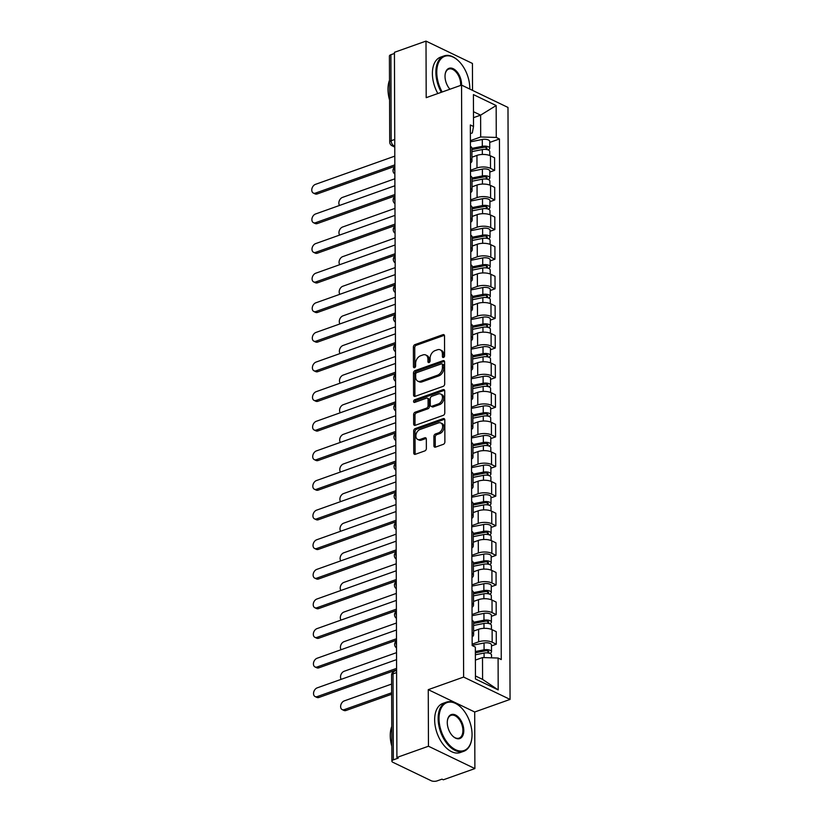 <?xml version="1.0" encoding="UTF-8"?>
<svg xmlns="http://www.w3.org/2000/svg" width="822" height="822" viewBox="0 0 822 822"><rect width="100%" height="100%" fill="white"/><g stroke="black" fill="none" stroke-linecap="round" stroke-linejoin="round"><path stroke-width="1.23" d="M443.5 357.467A1.428 0.997 -64.3 0 0 444.589 355.772L444.517 335.972A2.045 1.418 -64.3 0 0 443.849 334.677A2.045 1.418 -64.3 0 0 442.955 334.657L414.935 344.623A2.045 1.418 -64.3 0 0 413.384 347.048L413.456 366.848A1.428 0.997 -64.3 0 0 415.634 366.067L415.624 363.509A6.545 4.542 -64.3 0 1 420.587 355.772L422.919 354.94A6.545 4.542 -64.3 0 1 425.786 355.001A6.545 4.542 -64.3 0 1 427.923 359.132L427.933 361.701A1.428 0.997 -64.3 0 0 430.112 360.92L430.101 358.361A6.545 4.542 -64.3 0 1 435.064 350.624L437.396 349.792A6.545 4.542 -64.3 0 1 440.253 349.853A6.545 4.542 -64.3 0 1 442.4 353.984L442.411 356.543A1.428 0.997 -64.3 0 0 443.5 357.467M433.913 445.822A2.045 1.418 -64.3 0 0 434.581 447.106A2.045 1.418 -64.3 0 0 435.475 447.127L443.335 444.332A2.045 1.418 -64.3 0 0 444.887 441.917L444.805 419.929A2.045 1.418 -64.3 0 0 444.137 418.634A2.045 1.418 -64.3 0 0 443.243 418.614L415.233 428.581A2.045 1.418 -64.3 0 0 413.682 430.995L413.754 452.994A2.045 1.418 -64.3 0 0 414.422 454.278A2.045 1.418 -64.3 0 0 415.316 454.299L424.81 450.918A2.045 1.418 -64.3 0 0 426.361 448.504L426.33 439.092A2.045 1.418 -64.3 0 0 425.662 437.807A2.045 1.418 -64.3 0 0 424.769 437.787L420.063 439.462A5.477 3.791 -64.3 0 1 417.668 439.41A5.477 3.791 -64.3 0 1 416.066 434.386A5.477 3.791 -64.3 0 1 420.021 429.485L438.465 422.929A5.477 3.791 -64.3 0 1 440.859 422.981A5.477 3.791 -64.3 0 1 442.462 427.995A5.477 3.791 -64.3 0 1 438.506 432.896L435.434 433.995A2.045 1.418 -64.3 0 0 433.882 436.41L433.913 445.822L435.27 446.469A2.045 1.418 -64.3 0 0 435.393 447.158M463.618 677.071L428.262 689.658L428.457 746.232L396.903 757.463L394.437 52.32L426.002 41.1L426.197 97.674L461.553 85.098L463.618 677.071L510.061 699.419L507.986 107.446L461.553 85.098M443.13 386.371A2.045 1.418 -64.3 0 0 444.681 383.956L444.61 361.968A2.045 1.418 -64.3 0 0 443.942 360.673A2.045 1.418 -64.3 0 0 443.048 360.663L415.028 370.63A2.045 1.418 -64.3 0 0 413.476 373.044L413.558 395.033A2.045 1.418 -64.3 0 0 414.226 396.327A2.045 1.418 -64.3 0 0 415.12 396.338L443.13 386.371M444.712 390.943L444.784 412.942A2.045 1.418 -64.3 0 1 443.233 415.357L415.213 425.323A2.045 1.418 -64.3 0 1 414.319 425.303A2.045 1.418 -64.3 0 1 413.651 424.008L413.62 414.596A2.045 1.418 -64.3 0 1 415.172 412.182L426.536 408.144A2.045 1.418 -64.3 0 0 428.087 405.719L428.067 399.482A2.045 1.418 -64.3 0 0 427.389 398.187A2.045 1.418 -64.3 0 0 426.495 398.167L414.668 402.379A1.428 0.997 -64.3 0 1 414.658 399.769L443.14 389.638A2.045 1.418 -64.3 0 1 444.034 389.659A2.045 1.418 -64.3 0 1 444.712 390.943M428.457 746.232L474.89 768.58L443.335 779.801L441.979 779.153L437.068 780.9A4.172 1.726 179.8 0 1 431.19 780.725L392.875 762.292A4.172 1.726 179.8 0 1 391.878 761.172L391.58 675.17A4.172 1.726 -0.2 0 1 393.039 673.855L393.337 759.857A4.172 1.726 179.8 0 0 391.878 761.172M472.527 90.379L472.434 63.448L426.002 41.1M474.89 768.58L474.695 711.996L510.061 699.419M396.903 757.463L398.259 758.11L393.337 759.857M394.745 139.463L391.18 140.726A4.172 1.726 -0.2 0 0 389.72 142.052L389.412 56.04A4.172 1.726 -0.2 0 1 390.882 54.725L391.18 140.726A4.172 2.466 70.4 0 0 393.902 145.833L394.766 146.254M394.447 53.461L390.882 54.725M470.461 158.759A9.587 3.966 -0.2 0 1 471.962 160.876L471.91 148.34A9.587 3.966 179.8 0 0 470.42 146.234M470.503 170.257L476.986 167.945A9.587 3.966 -0.2 0 1 490.508 168.346L490.467 155.82A9.587 3.966 179.8 0 0 476.945 155.409L471.941 157.197M490.467 155.82L494.597 157.803L494.639 170.339L489.83 172.045M471.962 160.876A9.587 3.966 -0.2 0 1 470.482 163.003M490.508 168.346L494.639 170.339M470.564 188.382A9.587 3.966 -0.2 0 1 472.064 190.499L472.013 177.963A9.587 3.966 179.8 0 0 470.523 175.846M489.933 201.657L494.741 199.952L494.7 187.416L490.57 185.433A9.587 3.966 179.8 0 0 477.048 185.032L472.044 186.81M472.064 190.499A9.587 3.966 -0.2 0 1 470.585 192.615M470.605 199.869L477.089 197.568A9.587 3.966 -0.2 0 1 490.611 197.968L494.741 199.952M470.667 217.994A9.587 3.966 -0.2 0 1 472.167 220.111L472.126 207.586A9.587 3.966 179.8 0 0 470.626 205.469M490.035 231.28L494.844 229.574L494.803 217.039L490.672 215.056A9.587 3.966 179.8 0 0 477.15 214.655L472.157 216.433M472.167 220.111A9.587 3.966 -0.2 0 1 470.687 222.238M470.708 229.492L477.192 227.18A9.587 3.966 -0.2 0 1 490.713 227.581L494.844 229.574M470.77 247.617A9.587 3.966 -0.2 0 1 472.27 249.734L472.229 237.198A9.587 3.966 179.8 0 0 470.729 235.082M490.148 260.893L494.947 259.187L494.906 246.662L490.775 244.668A9.587 3.966 179.8 0 0 477.253 244.268L472.26 246.045M472.27 249.734A9.587 3.966 -0.2 0 1 470.79 251.851M470.811 259.105L477.294 256.803A9.587 3.966 -0.2 0 1 490.816 257.204L494.947 259.187M470.872 277.23A9.587 3.966 -0.2 0 1 472.373 279.346L472.331 266.821A9.587 3.966 179.8 0 0 470.831 264.705M490.251 290.515L495.05 288.81L495.008 276.274L490.878 274.291A9.587 3.966 179.8 0 0 477.356 273.89L472.362 275.668M472.373 279.346A9.587 3.966 -0.2 0 1 470.893 281.473M470.914 288.728L477.397 286.416A9.587 3.966 -0.2 0 1 490.919 286.816L495.05 288.81M470.975 306.853A9.587 3.966 -0.2 0 1 472.475 308.969L472.434 296.434A9.587 3.966 179.8 0 0 470.934 294.317M490.354 320.128L495.152 318.422L495.111 305.897L490.981 303.904A9.587 3.966 179.8 0 0 477.459 303.503L472.465 305.281M472.475 308.969A9.587 3.966 -0.2 0 1 470.996 311.086M471.016 318.34L477.5 316.038A9.587 3.966 -0.2 0 1 491.022 316.439L495.152 318.422M471.078 336.465A9.587 3.966 -0.2 0 1 472.578 338.582L472.537 326.057A9.587 3.966 179.8 0 0 471.037 323.94M490.457 349.751L495.255 348.045L495.214 335.51L491.083 333.527A9.587 3.966 179.8 0 0 477.561 333.126L472.568 334.903M472.578 338.582A9.587 3.966 -0.2 0 1 471.098 340.709M471.119 347.963L477.613 345.651A9.587 3.966 -0.2 0 1 491.124 346.052L495.255 348.045M471.191 366.088A9.587 3.966 -0.2 0 1 472.681 368.205L472.64 355.669A9.587 3.966 179.8 0 0 471.14 353.552M490.559 379.363L495.358 377.658L495.317 365.132L491.186 363.139A9.587 3.966 179.8 0 0 477.664 362.738L472.671 364.516M472.681 368.205A9.587 3.966 -0.2 0 1 471.201 370.332M471.222 377.575L477.716 375.274A9.587 3.966 -0.2 0 1 491.237 375.675L495.358 377.658M471.294 395.701A9.587 3.966 -0.2 0 1 472.784 397.817L472.742 385.292A9.587 3.966 179.8 0 0 471.242 383.175M490.662 408.986L495.461 407.28L495.419 394.745L491.289 392.762A9.587 3.966 179.8 0 0 477.767 392.361L472.773 394.139M472.784 397.817A9.587 3.966 -0.2 0 1 471.304 399.944M471.335 407.198L477.818 404.886A9.587 3.966 -0.2 0 1 491.34 405.287L495.461 407.28M471.396 425.323A9.587 3.966 -0.2 0 1 472.886 427.44L472.845 414.905A9.587 3.966 179.8 0 0 471.345 412.788M490.765 438.599L495.574 436.893L495.522 424.368L491.392 422.374A9.587 3.966 179.8 0 0 477.87 421.974L472.876 423.751M472.886 427.44A9.587 3.966 -0.2 0 1 471.407 429.567M471.438 436.811L477.921 434.509A9.587 3.966 -0.2 0 1 491.443 434.91L495.574 436.893M471.499 454.936A9.587 3.966 -0.2 0 1 472.989 457.053L472.948 444.527A9.587 3.966 179.8 0 0 471.448 442.411M490.868 468.221L495.676 466.516L495.625 453.98L491.494 451.997A9.587 3.966 179.8 0 0 477.983 451.597L472.979 453.374M472.989 457.053A9.587 3.966 -0.2 0 1 471.509 459.179M471.54 466.434L478.024 464.122A9.587 3.966 -0.2 0 1 491.546 464.522L495.676 466.516M471.602 484.559A9.587 3.966 -0.2 0 1 473.092 486.675L473.051 474.14A9.587 3.966 179.8 0 0 471.561 472.023M490.97 497.844L495.779 496.128L495.728 483.603L491.607 481.61A9.587 3.966 179.8 0 0 478.085 481.209L473.082 482.987M473.092 486.675A9.587 3.966 -0.2 0 1 471.612 488.802M471.643 496.046L478.127 493.745A9.587 3.966 -0.2 0 1 491.648 494.145L495.779 496.128M471.705 514.171A9.587 3.966 -0.2 0 1 473.195 516.288L473.153 503.763A9.587 3.966 179.8 0 0 471.664 501.646M491.073 527.457L495.882 525.751L495.83 513.216L491.71 511.233A9.587 3.966 179.8 0 0 478.188 510.832L473.184 512.609M473.195 516.288A9.587 3.966 -0.2 0 1 471.715 518.415M471.746 525.669L478.229 523.357A9.587 3.966 -0.2 0 1 491.751 523.758L495.882 525.751M471.807 543.794A9.587 3.966 -0.2 0 1 473.297 545.911L473.256 533.375A9.587 3.966 179.8 0 0 471.766 531.259M491.176 557.08L495.985 555.364L495.943 542.839L491.813 540.845A9.587 3.966 179.8 0 0 478.291 540.444L473.287 542.222M473.297 545.911A9.587 3.966 -0.2 0 1 471.818 548.038M471.849 555.282L478.332 552.98A9.587 3.966 -0.2 0 1 491.854 553.381L495.985 555.364M471.91 573.407A9.587 3.966 -0.2 0 1 473.41 575.523L473.359 562.998A9.587 3.966 179.8 0 0 471.869 560.881M491.279 586.692L496.087 584.987L496.046 572.451L491.916 570.468A9.587 3.966 179.8 0 0 478.394 570.067L473.39 571.845M473.41 575.523A9.587 3.966 -0.2 0 1 471.92 577.65M471.951 584.904L478.435 582.593A9.587 3.966 -0.2 0 1 491.957 582.993L496.087 584.987M472.013 603.029A9.587 3.966 -0.2 0 1 473.513 605.146L473.462 592.611A9.587 3.966 179.8 0 0 471.972 590.494M491.381 616.315L496.19 614.599L496.149 602.074L492.018 600.081A9.587 3.966 179.8 0 0 478.496 599.68L473.493 601.457M473.513 605.146A9.587 3.966 -0.2 0 1 472.023 607.273M472.054 614.517L478.538 612.215A9.587 3.966 -0.2 0 1 492.059 612.616L496.19 614.599M472.116 632.642A9.587 3.966 -0.2 0 1 473.616 634.759L473.564 622.233A9.587 3.966 179.8 0 0 472.075 620.117M491.484 645.928L496.293 644.222L496.252 631.686L492.121 629.703A9.587 3.966 179.8 0 0 478.599 629.303L473.595 631.08M473.616 634.759A9.587 3.966 -0.2 0 1 472.136 636.886M472.157 644.14L478.64 641.828A9.587 3.966 -0.2 0 1 492.162 642.229L496.293 644.222M475.445 675.961L482.586 679.393L482.504 657.559L498.091 658.032L498.194 689.925L475.455 678.982L475.342 647.078L472.157 645.547L470.348 124.965L473.523 126.496L472.301 132.938L470.379 133.616M470.4 140.634L480.685 136.976L480.613 115.142L473.472 111.7M473.493 117.669L480.613 115.142L496.159 105.545L496.272 137.438L480.685 136.976M473.523 126.496L473.41 94.592L496.159 105.545M498.091 658.032L501.266 659.563L499.447 138.969L496.272 137.438M428.262 689.658L474.695 711.996M482.504 657.559L475.393 660.097M489.727 142.422L499.447 138.969M482.586 679.393L498.194 689.925M443.767 357.334A1.428 0.997 -64.3 0 1 443.757 357.2L443.746 354.631A6.545 4.542 -64.3 0 0 441.609 350.511L440.253 349.853M425.786 355.001L427.132 355.659A6.545 4.542 -64.3 0 1 429.279 359.789L429.279 362.348A1.428 0.997 -64.3 0 0 429.29 362.481M444.394 335.284A2.045 1.418 -64.3 0 0 444.312 335.314L416.292 345.281A2.045 1.418 -64.3 0 0 414.74 347.696L414.812 367.496A1.428 0.997 -64.3 0 0 414.812 367.629M444.476 361.279A2.045 1.418 -64.3 0 0 444.394 361.31L416.384 371.277A2.045 1.418 -64.3 0 0 414.833 373.691L414.905 395.68A2.045 1.418 -64.3 0 0 415.038 396.368M442.431 364.793A1.428 0.997 -64.3 0 0 441.342 363.879L416.744 372.623A1.428 0.997 -64.3 0 0 415.665 374.318L415.675 377.021A6.545 4.542 -64.3 0 0 417.812 381.151A6.545 4.542 -64.3 0 0 420.679 381.213L437.489 375.233A6.545 4.542 -64.3 0 0 442.442 367.496L442.431 364.793L443.788 365.441A1.428 0.997 -64.3 0 0 443.325 364.536L441.969 363.889M417.812 381.151L419.169 381.798A6.545 4.542 -64.3 0 0 422.025 381.86L420.679 381.213M443.788 365.441L443.798 368.143A6.545 4.542 -64.3 0 1 438.835 375.88L422.025 381.86M427.389 398.187L428.745 398.845A2.045 1.418 -64.3 0 1 429.413 400.129L429.433 406.376A2.045 1.418 -64.3 0 1 427.892 408.791L416.528 412.829A2.045 1.418 -64.3 0 0 414.976 415.254L415.007 424.666A2.045 1.418 -64.3 0 0 415.131 425.344M444.579 390.265A2.045 1.418 -64.3 0 0 444.497 390.286L416.014 400.417A1.428 0.997 -64.3 0 0 414.935 402.287M438.321 403.951A5.477 3.791 -64.3 0 0 442.287 399.05A5.477 3.791 -64.3 0 0 440.684 394.026A5.477 3.791 -64.3 0 0 438.29 393.974L431.797 396.286A2.045 1.418 -64.3 0 0 430.245 398.701L430.266 404.948A2.045 1.418 -64.3 0 0 430.934 406.243A2.045 1.418 -64.3 0 0 431.827 406.253L438.321 403.951L439.678 404.599A5.477 3.791 -64.3 0 0 443.633 399.698A5.477 3.791 -64.3 0 0 442.031 394.683L440.684 394.026M430.934 406.243L432.29 406.89A2.045 1.418 -64.3 0 0 433.184 406.911L431.827 406.253M439.678 404.599L433.184 406.911M440.859 422.981L442.215 423.628A5.477 3.791 -64.3 0 1 443.818 428.652A5.477 3.791 -64.3 0 1 439.862 433.554L436.78 434.643A2.045 1.418 -64.3 0 0 435.228 437.057L435.27 446.469M417.668 439.41L419.025 440.058A5.477 3.791 -64.3 0 0 421.409 440.109L420.063 439.462M426.207 438.403A2.045 1.418 -64.3 0 0 426.125 438.434L421.409 440.109M444.681 419.241A2.045 1.418 -64.3 0 0 444.599 419.271L416.579 429.238A2.045 1.418 -64.3 0 0 415.028 431.653L415.11 453.641A2.045 1.418 -64.3 0 0 415.233 454.33M471.92 151.608L482.329 149.553A5.209 2.158 -0.2 0 1 489.758 151.474L489.778 155.522M471.92 149.614L483.47 147.333A2.507 1.038 -0.2 0 1 487.035 148.258A2.507 1.038 -0.2 0 1 486.162 149.049L486.162 149.44M394.879 178.764L342.486 197.403A4.798 3.329 -64.3 0 0 339.229 200.969A4.798 3.329 -64.3 0 0 339.589 205.428M471.91 148.381L482.319 146.326A5.209 2.158 -0.2 0 1 489.748 148.248A5.209 2.158 -0.2 0 1 488.001 149.871M470.4 141.836L482.288 139.483A5.209 2.158 -0.2 0 1 489.727 141.415L489.748 148.248M486.162 147.467L486.162 149.049L487.59 149.738M394.837 166.332L317.2 193.951A4.798 3.329 115.7 0 1 315.103 193.91L313.346 193.057A4.798 3.329 -64.3 0 0 315.443 193.108L394.837 164.862M394.807 156.129L315.412 184.375A4.798 3.329 -64.3 0 0 311.939 188.659A4.798 3.329 -64.3 0 0 313.346 193.057M472.034 181.22L482.432 179.165A5.209 2.158 -0.2 0 1 489.861 181.097L489.881 185.135M472.023 179.237L483.572 176.946A2.507 1.038 -0.2 0 1 487.148 177.871A2.507 1.038 -0.2 0 1 486.264 178.662L486.264 179.052M394.981 208.377L342.589 227.016A4.798 3.329 -64.3 0 0 339.332 230.592A4.798 3.329 -64.3 0 0 339.692 235.041M472.013 177.994L482.422 175.939A5.209 2.158 -0.2 0 1 489.85 177.86A5.209 2.158 -0.2 0 1 488.104 179.484M470.503 171.459L482.391 169.106A5.209 2.158 -0.2 0 1 489.83 171.027L489.85 177.86M486.264 177.09L486.264 178.662L487.693 179.35M472.136 210.843L482.535 208.788A5.209 2.158 -0.2 0 1 489.963 210.709L489.984 214.758M472.126 208.85L483.675 206.569A2.507 1.038 -0.2 0 1 487.251 207.493A2.507 1.038 -0.2 0 1 486.367 208.285L486.367 208.675M395.094 238L342.692 256.639A4.798 3.329 -64.3 0 0 339.445 260.214A4.798 3.329 -64.3 0 0 339.794 264.663M472.126 207.617L482.524 205.562A5.209 2.158 -0.2 0 1 489.953 207.483A5.209 2.158 -0.2 0 1 488.206 209.107M470.605 201.071L482.504 198.719A5.209 2.158 -0.2 0 1 489.933 200.65L489.953 207.483M486.367 206.712L486.367 208.285L487.795 208.973M394.94 195.955L317.302 223.574A4.798 3.329 115.7 0 1 315.206 223.522L313.449 222.68A4.798 3.329 -64.3 0 0 315.545 222.721L394.94 194.485M394.909 185.751L315.514 213.987A4.798 3.329 -64.3 0 0 312.052 218.282A4.798 3.329 -64.3 0 0 313.449 222.68M395.043 225.567L317.405 253.186A4.798 3.329 115.7 0 1 315.309 253.145L313.552 252.292A4.798 3.329 -64.3 0 0 315.648 252.344L395.043 224.098M395.012 215.364L315.617 243.61A4.798 3.329 -64.3 0 0 312.155 247.895A4.798 3.329 -64.3 0 0 313.552 252.292M469.794 89.064A25.441 15.012 70.4 0 0 469.794 88.242A25.441 15.012 70.4 0 0 457.813 60.263A25.441 15.012 70.4 0 0 436.77 72.346A25.441 15.012 70.4 0 0 442.174 91.992M441.342 92.29A26.057 15.382 -109.6 0 1 435.886 72.315A26.057 15.382 -109.6 0 1 444.075 55.906A26.057 15.382 -109.6 0 1 457.443 59.934A26.057 15.382 -109.6 0 1 457.628 60.098M449.942 89.228A12.72 7.511 -109.6 0 1 445.021 76.312A12.72 7.511 -109.6 0 1 445.205 73.959A12.72 7.511 -109.6 0 1 454.124 69.202A12.72 7.511 -109.6 0 1 461.543 84.265A12.72 7.511 -109.6 0 1 461.522 85.108M460.618 85.437A12.094 7.141 70.4 0 0 460.659 84.234A12.094 7.141 70.4 0 0 456.652 72.747A12.094 7.141 70.4 0 0 448.75 69.069A12.094 7.141 70.4 0 0 445.164 74.196M389.566 99.986A26.057 15.382 -109.6 0 1 387.994 89.351A26.057 15.382 -109.6 0 1 389.505 80.196M437.849 93.533A26.057 15.382 -109.6 0 1 432.393 73.559A26.057 15.382 -109.6 0 1 440.582 57.15L444.075 55.906M439.02 718.623A25.441 15.012 70.4 0 0 453.857 748.75A25.441 15.012 70.4 0 0 471.694 739.235A25.441 15.012 70.4 0 0 472.054 734.519A25.441 15.012 70.4 0 0 460.063 706.54A25.441 15.012 70.4 0 0 439.02 718.623M471.653 739.471A26.057 15.382 -109.6 0 1 471.623 739.718A26.057 15.382 -109.6 0 1 463.793 751.287A26.057 15.382 -109.6 0 1 446.778 743.345A26.057 15.382 -109.6 0 1 438.136 718.592A26.057 15.382 -109.6 0 1 446.325 702.183A26.057 15.382 -109.6 0 1 459.704 706.211A26.057 15.382 -109.6 0 1 459.878 706.375M447.281 722.589A12.72 7.511 -109.6 0 1 447.456 720.236A12.72 7.511 -109.6 0 1 456.374 715.479A12.72 7.511 -109.6 0 1 463.793 730.542A12.72 7.511 -109.6 0 1 453.271 736.584A12.72 7.511 -109.6 0 1 447.281 722.589M453.086 736.42A12.094 7.141 70.4 0 0 459.118 738.125A12.094 7.141 70.4 0 0 462.909 730.511A12.094 7.141 70.4 0 0 458.902 719.024A12.094 7.141 70.4 0 0 451.011 715.346A12.094 7.141 70.4 0 0 447.425 720.473M391.827 746.263A26.057 15.382 -109.6 0 1 390.255 735.628A26.057 15.382 -109.6 0 1 391.755 726.473M463.793 751.287L460.31 752.531A26.057 15.382 -109.6 0 1 443.284 744.588A26.057 15.382 -109.6 0 1 434.653 719.836A26.057 15.382 -109.6 0 1 442.842 703.427L446.325 702.183M472.239 240.456L482.637 238.401A5.209 2.158 -0.2 0 1 490.076 240.332L490.087 244.37M472.229 238.472L483.778 236.181A2.507 1.038 -0.2 0 1 487.354 237.106A2.507 1.038 -0.2 0 1 486.47 237.897L486.47 238.298M395.197 267.612L342.795 286.251A4.798 3.329 -64.3 0 0 339.548 289.827A4.798 3.329 -64.3 0 0 339.907 294.276M472.229 237.229L482.627 235.174A5.209 2.158 -0.2 0 1 490.056 237.096A5.209 2.158 -0.2 0 1 488.309 238.719M470.718 230.694L482.606 228.341A5.209 2.158 -0.2 0 1 490.035 230.263L490.056 237.096M486.47 236.325L486.47 237.897L487.898 238.585M472.342 270.078L482.74 268.023A5.209 2.158 -0.2 0 1 490.179 269.945L490.189 273.993M472.331 268.085L483.881 265.804A2.507 1.038 -0.2 0 1 487.456 266.729A2.507 1.038 -0.2 0 1 486.573 267.52L486.573 267.91M395.3 297.235L342.897 315.874A4.798 3.329 -64.3 0 0 339.65 319.45A4.798 3.329 -64.3 0 0 340.01 323.899M472.331 266.852L482.73 264.797A5.209 2.158 -0.2 0 1 490.159 266.718A5.209 2.158 -0.2 0 1 488.412 268.342M470.821 260.307L482.709 257.954A5.209 2.158 -0.2 0 1 490.138 259.886L490.159 266.718M486.573 265.948L486.573 267.52L488.001 268.208M472.445 299.691L482.843 297.636A5.209 2.158 -0.2 0 1 490.282 299.568L490.292 303.606M472.434 297.708L483.983 295.427A2.507 1.038 -0.2 0 1 487.559 296.341A2.507 1.038 -0.2 0 1 486.675 297.132L486.675 297.533M395.403 326.848L343 345.487A4.798 3.329 -64.3 0 0 339.753 349.062A4.798 3.329 -64.3 0 0 340.113 353.511M472.434 296.465L482.833 294.41A5.209 2.158 -0.2 0 1 490.272 296.331A5.209 2.158 -0.2 0 1 488.515 297.954M470.924 289.93L482.812 287.577A5.209 2.158 -0.2 0 1 490.241 289.498L490.272 296.331M486.675 295.56L486.675 297.132L488.104 297.821M395.146 255.19L317.508 282.809A4.798 3.329 115.7 0 1 315.422 282.758L313.655 281.915A4.798 3.329 -64.3 0 0 315.751 281.956L395.146 253.721M395.115 244.987L315.72 273.223A4.798 3.329 -64.3 0 0 312.257 277.517A4.798 3.329 -64.3 0 0 313.655 281.915M395.248 284.802L317.611 312.422A4.798 3.329 115.7 0 1 315.525 312.381L313.757 311.528A4.798 3.329 -64.3 0 0 315.853 311.579L395.248 283.333M395.218 274.599L315.823 302.845A4.798 3.329 -64.3 0 0 312.36 307.13A4.798 3.329 -64.3 0 0 313.757 311.528M395.351 314.425L317.724 342.044A4.798 3.329 115.7 0 1 315.627 341.993L313.86 341.151A4.798 3.329 -64.3 0 0 315.956 341.192L395.351 312.956M395.32 304.222L315.925 332.458A4.798 3.329 -64.3 0 0 312.463 336.753A4.798 3.329 -64.3 0 0 313.86 341.151M472.547 329.314L482.946 327.259A5.209 2.158 -0.2 0 1 490.385 329.18L490.395 333.229M472.537 327.32L484.096 325.039A2.507 1.038 -0.2 0 1 487.662 325.964A2.507 1.038 -0.2 0 1 486.778 326.755L486.788 327.146M395.505 356.471L343.103 375.109A4.798 3.329 -64.3 0 0 339.856 378.685A4.798 3.329 -64.3 0 0 340.216 383.134M472.537 326.087L482.935 324.032A5.209 2.158 -0.2 0 1 490.374 325.954A5.209 2.158 -0.2 0 1 488.617 327.577M471.027 319.542L482.915 317.2A5.209 2.158 -0.2 0 1 490.344 319.121L490.374 325.954M486.778 325.183L486.778 326.755L488.217 327.444M395.464 344.038L317.826 371.657A4.798 3.329 115.7 0 1 315.73 371.616L313.963 370.763A4.798 3.329 -64.3 0 0 316.059 370.814L395.454 342.569M395.423 333.835L316.028 362.081A4.798 3.329 -64.3 0 0 312.565 366.365A4.798 3.329 -64.3 0 0 313.963 370.763M472.65 358.926L483.048 356.871A5.209 2.158 -0.2 0 1 490.487 358.803L490.498 362.841M472.64 356.943L484.199 354.662A2.507 1.038 -0.2 0 1 487.765 355.577A2.507 1.038 -0.2 0 1 486.881 356.368L486.891 356.769M395.608 386.083L343.206 404.722A4.798 3.329 -64.3 0 0 339.959 408.298A4.798 3.329 -64.3 0 0 340.318 412.747M472.64 355.7L483.038 353.645A5.209 2.158 -0.2 0 1 490.477 355.577A5.209 2.158 -0.2 0 1 488.72 357.19M471.129 349.165L483.017 346.812A5.209 2.158 -0.2 0 1 490.446 348.733L490.477 355.577M486.881 354.796L486.881 356.368L488.319 357.056M395.567 373.661L317.929 401.28A4.798 3.329 115.7 0 1 315.833 401.228L314.076 400.386A4.798 3.329 -64.3 0 0 316.162 400.427L395.557 372.191M395.526 363.458L316.131 391.693A4.798 3.329 -64.3 0 0 312.668 395.988A4.798 3.329 -64.3 0 0 314.076 400.386M472.753 388.549L483.151 386.494A5.209 2.158 -0.2 0 1 490.59 388.416L490.6 392.464M472.742 386.556L484.302 384.275A2.507 1.038 -0.2 0 1 487.867 385.199A2.507 1.038 -0.2 0 1 486.994 385.991L486.994 386.381M395.711 415.706L343.319 434.345A4.798 3.329 -64.3 0 0 340.061 437.921A4.798 3.329 -64.3 0 0 340.421 442.37M472.742 385.323L483.141 383.268A5.209 2.158 -0.2 0 1 490.58 385.189A5.209 2.158 -0.2 0 1 488.823 386.813M471.232 378.778L483.12 376.435A5.209 2.158 -0.2 0 1 490.549 378.356L490.58 385.189M486.984 384.419L486.994 385.991L488.422 386.679M395.67 403.273L318.032 430.892A4.798 3.329 115.7 0 1 315.936 430.851L314.179 429.998A4.798 3.329 -64.3 0 0 316.265 430.05L395.659 401.804M395.629 393.07L316.234 421.316A4.798 3.329 -64.3 0 0 312.771 425.601A4.798 3.329 -64.3 0 0 314.179 429.998M472.856 418.162L483.254 416.107A5.209 2.158 -0.2 0 1 490.693 418.038L490.703 422.076M472.845 416.179L484.405 413.898A2.507 1.038 -0.2 0 1 487.97 414.812A2.507 1.038 -0.2 0 1 487.097 415.603L487.097 416.004M395.814 445.319L343.421 463.957A4.798 3.329 -64.3 0 0 340.164 467.533A4.798 3.329 -64.3 0 0 340.524 471.982M472.845 414.935L483.244 412.88A5.209 2.158 -0.2 0 1 490.683 414.812A5.209 2.158 -0.2 0 1 488.926 416.425M471.335 408.4L483.223 406.047A5.209 2.158 -0.2 0 1 490.652 407.969L490.683 414.812M487.086 414.031L487.097 415.603L488.525 416.292M395.772 432.896L318.135 460.515A4.798 3.329 115.7 0 1 316.038 460.464L314.281 459.621A4.798 3.329 -64.3 0 0 316.378 459.662L395.762 431.427M395.731 422.693L316.347 450.929A4.798 3.329 -64.3 0 0 312.874 455.224A4.798 3.329 -64.3 0 0 314.281 459.621M472.958 447.785L483.357 445.73A5.209 2.158 -0.2 0 1 490.796 447.651L490.806 451.699M472.948 445.791L484.507 443.51A2.507 1.038 -0.2 0 1 488.073 444.435A2.507 1.038 -0.2 0 1 487.199 445.226L487.199 445.616M395.916 474.941L343.524 493.58A4.798 3.329 -64.3 0 0 340.267 497.156A4.798 3.329 -64.3 0 0 340.627 501.605M472.948 444.558L483.346 442.503A5.209 2.158 -0.2 0 1 490.785 444.425A5.209 2.158 -0.2 0 1 489.028 446.048M471.438 438.013L483.326 435.67A5.209 2.158 -0.2 0 1 490.765 437.592L490.785 444.425M487.189 443.654L487.199 445.226L488.628 445.914M395.875 462.509L318.237 490.128A4.798 3.329 115.7 0 1 316.141 490.087L314.384 489.234A4.798 3.329 -64.3 0 0 316.48 489.285L395.865 461.039M395.834 452.306L316.449 480.551A4.798 3.329 -64.3 0 0 312.977 484.836A4.798 3.329 -64.3 0 0 314.384 489.234M473.061 477.397L483.459 475.342A5.209 2.158 -0.2 0 1 490.898 477.274L490.909 481.312M473.061 475.414L484.61 473.133A2.507 1.038 -0.2 0 1 488.176 474.047A2.507 1.038 -0.2 0 1 487.302 474.839L487.302 475.239M396.019 504.554L343.627 523.193A4.798 3.329 -64.3 0 0 340.37 526.768A4.798 3.329 -64.3 0 0 340.729 531.218M473.051 474.171L483.449 472.116A5.209 2.158 -0.2 0 1 490.888 474.047A5.209 2.158 -0.2 0 1 489.131 475.661M471.54 467.636L483.428 465.283A5.209 2.158 -0.2 0 1 490.868 467.204L490.888 474.047M487.292 473.267L487.302 474.839L488.73 475.527M395.978 492.131L318.34 519.751A4.798 3.329 115.7 0 1 316.244 519.699L314.487 518.857A4.798 3.329 -64.3 0 0 316.583 518.898L395.968 490.662M395.937 481.928L316.552 510.164A4.798 3.329 -64.3 0 0 313.079 514.459A4.798 3.329 -64.3 0 0 314.487 518.857M473.164 507.02L483.572 504.965A5.209 2.158 -0.2 0 1 491.001 506.886L491.011 510.935M473.164 505.027L484.713 502.745A2.507 1.038 -0.2 0 1 488.278 503.67A2.507 1.038 -0.2 0 1 487.405 504.461L487.405 504.852M396.122 534.177L343.73 552.816A4.798 3.329 -64.3 0 0 340.472 556.391A4.798 3.329 -64.3 0 0 340.832 560.84M473.153 503.794L483.552 501.739A5.209 2.158 -0.2 0 1 490.991 503.66A5.209 2.158 -0.2 0 1 489.234 505.283M471.643 497.248L483.531 494.906A5.209 2.158 -0.2 0 1 490.97 496.827L490.991 503.66M487.395 502.889L487.405 504.461L488.833 505.15M396.081 521.744L318.443 549.363A4.798 3.329 115.7 0 1 316.347 549.322L314.59 548.469A4.798 3.329 -64.3 0 0 316.686 548.521L396.07 520.275M396.04 511.541L316.655 539.787A4.798 3.329 -64.3 0 0 313.182 544.072A4.798 3.329 -64.3 0 0 314.59 548.469M473.267 536.643L483.675 534.577A5.209 2.158 -0.2 0 1 491.104 536.509L491.124 540.547M473.267 534.649L484.816 532.368A2.507 1.038 -0.2 0 1 488.381 533.293A2.507 1.038 -0.2 0 1 487.508 534.074L487.508 534.475M396.225 563.789L343.832 582.428A4.798 3.329 -64.3 0 0 340.575 586.004A4.798 3.329 -64.3 0 0 340.935 590.453M473.256 533.406L483.665 531.351A5.209 2.158 -0.2 0 1 491.094 533.283A5.209 2.158 -0.2 0 1 489.337 534.896M471.746 526.871L483.634 524.518A5.209 2.158 -0.2 0 1 491.073 526.44L491.094 533.283M487.497 532.502L487.508 534.074L488.936 534.762M396.183 551.367L318.546 578.986A4.798 3.329 115.7 0 1 316.449 578.935L314.692 578.092A4.798 3.329 -64.3 0 0 316.789 578.133L396.173 549.897M396.153 541.164L316.758 569.399A4.798 3.329 -64.3 0 0 313.285 573.694A4.798 3.329 -64.3 0 0 314.692 578.092M473.369 566.255L483.778 564.2A5.209 2.158 -0.2 0 1 491.207 566.122L491.227 570.17M473.369 564.262L484.918 561.981A2.507 1.038 -0.2 0 1 488.484 562.906A2.507 1.038 -0.2 0 1 487.61 563.697L487.61 564.087M396.327 593.412L343.935 612.051A4.798 3.329 -64.3 0 0 340.678 615.627A4.798 3.329 -64.3 0 0 341.038 620.076M473.359 563.029L483.768 560.974A5.209 2.158 -0.2 0 1 491.196 562.895A5.209 2.158 -0.2 0 1 489.439 564.519M471.849 556.484L483.737 554.141A5.209 2.158 -0.2 0 1 491.176 556.062L491.196 562.895M487.6 562.125L487.61 563.697L489.039 564.385M396.286 580.979L318.648 608.599A4.798 3.329 115.7 0 1 316.552 608.557L314.795 607.705A4.798 3.329 -64.3 0 0 316.891 607.756L396.286 579.51M396.255 570.776L316.86 599.022A4.798 3.329 -64.3 0 0 313.388 603.307A4.798 3.329 -64.3 0 0 314.795 607.705M473.472 595.878L483.881 593.813A5.209 2.158 -0.2 0 1 491.309 595.745L491.33 599.783M473.472 593.885L485.021 591.604A2.507 1.038 -0.2 0 1 488.587 592.528A2.507 1.038 -0.2 0 1 487.713 593.309L487.713 593.71M396.43 623.025L344.038 641.663A4.798 3.329 -64.3 0 0 340.781 645.239A4.798 3.329 -64.3 0 0 341.14 649.688M473.462 592.641L483.87 590.586A5.209 2.158 -0.2 0 1 491.299 592.518A5.209 2.158 -0.2 0 1 489.542 594.131M471.951 586.107L483.839 583.754A5.209 2.158 -0.2 0 1 491.279 585.675L491.299 592.518M487.703 591.737L487.713 593.309L489.141 593.998M396.389 610.602L318.751 638.221A4.798 3.329 115.7 0 1 316.655 638.17L314.898 637.327A4.798 3.329 -64.3 0 0 316.994 637.369L396.389 609.133M396.358 600.399L316.963 628.635A4.798 3.329 -64.3 0 0 313.49 632.93A4.798 3.329 -64.3 0 0 314.898 637.327M473.575 625.491L483.983 623.436A5.209 2.158 -0.2 0 1 491.412 625.357L491.433 629.405M473.575 623.497L485.124 621.216A2.507 1.038 -0.2 0 1 488.689 622.141A2.507 1.038 -0.2 0 1 487.816 622.932L487.816 623.323M396.533 652.647L344.141 671.286A4.798 3.329 -64.3 0 0 340.883 674.862A4.798 3.329 -64.3 0 0 341.243 679.311M473.564 622.264L483.973 620.209A5.209 2.158 -0.2 0 1 491.402 622.131A5.209 2.158 -0.2 0 1 489.655 623.754M472.054 615.719L483.942 613.376A5.209 2.158 -0.2 0 1 491.381 615.298L491.402 622.131M487.816 621.36L487.816 622.932L489.244 623.621M396.492 640.215L318.854 667.834A4.798 3.329 115.7 0 1 316.758 667.793L315.001 666.94A4.798 3.329 -64.3 0 0 317.097 666.991L396.492 638.745M396.461 630.012L317.066 658.258A4.798 3.329 -64.3 0 0 313.593 662.553A4.798 3.329 -64.3 0 0 315.001 666.94M475.373 654.774L484.086 653.058A5.209 2.158 -0.2 0 1 491.515 654.98L491.525 657.836M475.363 652.781L485.227 650.839A2.507 1.038 -0.2 0 1 488.802 651.764A2.507 1.038 -0.2 0 1 487.919 652.555L487.919 652.945M391.611 684.058L344.243 700.899A4.798 3.329 -64.3 0 0 340.781 705.194A4.798 3.329 -64.3 0 0 342.178 709.592A4.798 3.329 -64.3 0 0 344.274 709.633L391.642 692.792M475.363 651.548L484.076 649.822A5.209 2.158 -0.2 0 1 491.505 651.754A5.209 2.158 -0.2 0 1 489.758 653.367M472.157 645.342L484.045 642.989A5.209 2.158 -0.2 0 1 491.484 644.91L491.505 651.754M391.642 694.261L346.031 710.485A4.798 3.329 115.7 0 1 343.935 710.434L342.178 709.592M487.919 650.973L487.919 652.555L489.347 653.233M396.594 669.838L318.957 697.457A4.798 3.329 115.7 0 1 316.86 697.405L315.103 696.563A4.798 3.329 -64.3 0 0 317.2 696.604L396.594 668.368M396.564 659.634L317.169 687.87A4.798 3.329 -64.3 0 0 313.706 692.165A4.798 3.329 -64.3 0 0 315.103 696.563M394.766 145.525L393.902 145.833A4.172 2.887 -64.3 0 1 392.084 145.792L394.776 147.087M492.059 612.616L492.018 600.081M491.957 582.993L491.916 570.468M491.854 553.381L491.813 540.845M491.751 523.758L491.71 511.233M491.648 494.145L491.607 481.61M491.546 464.522L491.494 451.997M491.443 434.91L491.392 422.374M491.34 405.287L491.289 392.762M491.237 375.675L491.186 363.139M491.124 346.052L491.083 333.527M491.022 316.439L490.981 303.904M490.919 286.816L490.878 274.291M490.816 257.204L490.775 244.668M490.713 227.581L490.672 215.056M490.611 197.968L490.57 185.433M492.162 642.229L492.121 629.703M478.64 641.828L478.599 629.303M478.538 612.215L478.496 599.68M478.435 582.593L478.394 570.067M478.332 552.98L478.291 540.444M478.229 523.357L478.188 510.832M478.127 493.745L478.085 481.209M478.024 464.122L477.983 451.597M477.921 434.509L477.87 421.974M477.818 404.886L477.767 392.361M477.716 375.274L477.664 362.738M477.613 345.651L477.561 333.126M477.5 316.038L477.459 303.503M477.397 286.416L477.356 273.89M477.294 256.803L477.253 244.268M477.192 227.18L477.15 214.655M477.089 197.568L477.048 185.032M476.986 167.945L476.945 155.409M394.848 167.431A4.172 2.466 70.4 0 0 394.858 171.387M394.95 197.054A4.172 2.466 70.4 0 0 394.961 201.01M395.053 226.667A4.172 2.466 70.4 0 0 395.063 230.622M395.156 256.289A4.172 2.466 70.4 0 0 395.166 260.245M395.259 285.902A4.172 2.466 70.4 0 0 395.269 289.858M395.361 315.525A4.172 2.466 70.4 0 0 395.372 319.481M395.464 345.137A4.172 2.466 70.4 0 0 395.474 349.093M395.567 374.76A4.172 2.466 70.4 0 0 395.577 378.716M395.67 404.373A4.172 2.466 70.4 0 0 395.68 408.329M395.772 433.995A4.172 2.466 70.4 0 0 395.783 437.951M395.875 463.618A4.172 2.466 70.4 0 0 395.896 467.564M395.978 493.231A4.172 2.466 70.4 0 0 395.999 497.187M396.081 522.854A4.172 2.466 70.4 0 0 396.101 526.799M396.183 552.466A4.172 2.466 70.4 0 0 396.204 556.422M396.286 582.089A4.172 2.466 70.4 0 0 396.307 586.035M396.389 611.702A4.172 2.466 70.4 0 0 396.41 615.657M396.502 641.324A4.172 2.466 70.4 0 0 396.512 645.27M396.605 672.581L393.039 673.855A4.172 2.466 70.4 0 1 394.355 671.225A4.172 4.172 0 0 0 391.58 675.17M443.746 354.631L442.4 353.984M429.279 362.348L427.933 361.701M429.279 359.789L427.923 359.132M414.812 367.496L413.456 366.848M414.74 347.696L413.384 347.048M416.292 345.281L414.935 344.623M444.312 335.314L442.955 334.657M443.757 357.2L442.411 356.543M414.905 395.68L413.558 395.033M414.833 373.691L413.476 373.044M416.384 371.277L415.028 370.63M444.394 361.31L443.048 360.663M438.835 375.88L437.489 375.233M443.798 368.143L442.442 367.496M415.007 424.666L413.651 424.008M414.976 415.254L413.62 414.596M416.528 412.829L415.172 412.182M427.892 408.791L426.536 408.144M429.433 406.376L428.087 405.719M429.413 400.129L428.067 399.482M416.014 400.417L414.658 399.769M444.497 390.286L443.14 389.638M435.228 437.057L433.882 436.41M436.78 434.643L435.434 433.995M439.862 433.554L438.506 432.896M426.125 438.434L424.769 437.787M415.11 453.641L413.754 452.994M415.028 431.653L413.682 430.995M416.579 429.238L415.233 428.581M444.599 419.271L443.243 418.614M482.329 149.553L482.339 154.464M482.288 139.483L482.319 146.326M315.443 193.108L317.2 193.951M482.432 179.165L482.452 184.087M482.391 169.106L482.422 175.939M482.535 208.788L482.555 213.699M482.504 198.719L482.524 205.562M315.545 222.721L317.302 223.574M315.648 252.344L317.405 253.186M482.637 238.401L482.658 243.322M482.606 228.341L482.627 235.174M482.74 268.023L482.761 272.935M482.709 257.954L482.73 264.797M482.843 297.636L482.863 302.558M482.812 287.577L482.833 294.41M315.751 281.956L317.508 282.809M315.853 311.579L317.611 312.422M315.956 341.192L317.724 342.044M482.946 327.259L482.966 332.17M482.915 317.2L482.935 324.032M316.059 370.814L317.826 371.657M483.048 356.871L483.069 361.793M483.017 346.812L483.038 353.645M316.162 400.427L317.929 401.28M483.151 386.494L483.172 391.406M483.12 376.435L483.141 383.268M316.265 430.05L318.032 430.892M483.254 416.107L483.274 421.028M483.223 406.047L483.244 412.88M316.378 459.662L318.135 460.515M483.357 445.73L483.377 450.641M483.326 435.67L483.346 442.503M316.48 489.285L318.237 490.128M483.459 475.342L483.48 480.264M483.428 465.283L483.449 472.116M316.583 518.898L318.34 519.751M483.572 504.965L483.583 509.876M483.531 494.906L483.552 501.739M316.686 548.521L318.443 549.363M483.675 534.577L483.685 539.499M483.634 524.518L483.665 531.351M316.789 578.133L318.546 578.986M483.778 564.2L483.788 569.112M483.737 554.141L483.768 560.974M316.891 607.756L318.648 608.599M483.881 593.813L483.891 598.735M483.839 583.754L483.87 590.586M316.994 637.369L318.751 638.221M483.983 623.436L483.994 628.347M483.942 613.376L483.973 620.209M317.097 666.991L318.854 667.834M484.086 653.058L484.096 657.61M484.045 642.989L484.076 649.822M346.031 710.485L344.274 709.633M317.2 696.604L318.957 697.457M394.837 167.061A4.172 4.172 0 0 0 394.868 174.007M394.94 196.674A4.172 4.172 0 0 0 394.971 203.62M395.053 226.297A4.172 4.172 0 0 0 395.074 233.243M395.156 255.909A4.172 4.172 0 0 0 395.177 262.855M395.259 285.532A4.172 4.172 0 0 0 395.279 292.478M395.361 315.145A4.172 4.172 0 0 0 395.382 322.09M395.464 344.767A4.172 4.172 0 0 0 395.485 351.713M395.567 374.38A4.172 4.172 0 0 0 395.588 381.326M395.67 404.003A4.172 4.172 0 0 0 395.69 410.949M395.772 433.615A4.172 4.172 0 0 0 395.793 440.561M395.875 463.238A4.172 4.172 0 0 0 395.896 470.184M395.978 492.851A4.172 4.172 0 0 0 395.999 499.797M396.081 522.473A4.172 4.172 0 0 0 396.112 529.419M396.183 552.086A4.172 4.172 0 0 0 396.214 559.032M396.286 581.709A4.172 4.172 0 0 0 396.317 588.655M396.389 611.321A4.172 4.172 0 0 0 396.42 618.278M396.492 640.944A4.172 4.172 0 0 0 396.523 647.89M396.594 670.423L394.355 671.225M389.72 142.052A4.172 4.172 0 0 0 392.084 145.792"/></g></svg>
